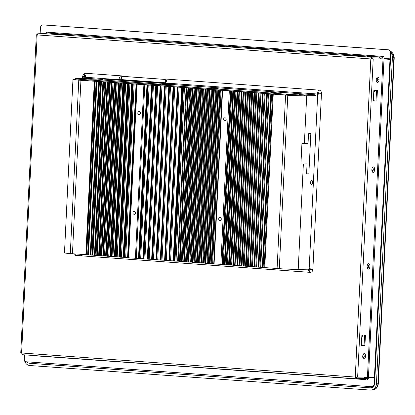 <?xml version="1.0" encoding="UTF-8"?>
<svg xmlns="http://www.w3.org/2000/svg" width="415" height="415" viewBox="0 0 415 415"><rect width="100%" height="100%" fill="white"/><g stroke="black" fill="none" stroke-linecap="round" stroke-linejoin="round"><path stroke-width="0.62" d="M364.982 377.059L364.961 377.546M33.008 355.463A1.997 1.717 -91 0 0 33.708 355.691L364.863 379.595A1.997 1.717 -91 0 0 364.993 379.595A1.997 1.717 -91 0 0 366.673 377.723L366.71 377.028M364.972 377.302L364.692 377.282M45.785 364.412L46.215 364.443M84.39 367.197L84.821 367.228M122.996 369.983L123.426 370.014M142.298 371.378L142.729 371.409M161.606 372.774L162.032 372.805M180.909 374.164L181.334 374.195M200.212 375.559L200.901 375.606M219.514 376.95L219.94 376.981M238.817 378.345L239.248 378.376M258.12 379.735L258.55 379.767M277.422 381.131L277.853 381.162M316.028 383.917L316.458 383.948M354.633 386.702L355.064 386.733M390.811 52.674A6.707 5.763 89 0 1 392.393 57.685L376.441 383.818A6.707 5.763 89 0 1 371.14 390.09A6.707 5.763 89 0 1 370.356 390.095L29.766 365.511A6.707 5.763 89 0 1 24.386 359.738M355.323 386.754L355.064 386.759M316.718 383.968L316.458 383.968M278.112 381.183L277.848 381.183M239.507 378.392L239.242 378.397M162.296 372.82L162.032 372.826M123.691 370.035L123.426 370.04M85.08 367.249L84.821 367.249M46.475 364.463L46.215 364.463M374.123 385.478A4.498 3.865 89 0 1 370.761 387.901A4.498 3.865 89 0 1 370.465 387.89L29.875 363.307A4.498 3.865 89 0 1 29.33 363.224M390.432 58.863L390.406 59.35M374.849 377.479L374.823 377.972M377.385 80.92A1.25 0.638 94.1 0 0 377.095 80.749A1.25 0.638 94.1 0 0 376.467 81.428M372.997 170.767A1.25 0.638 94.1 0 0 372.701 170.591A1.25 0.638 94.1 0 0 372.073 171.281M368.266 267.509A1.25 0.638 94.1 0 0 367.97 267.333A1.25 0.638 94.1 0 0 367.337 268.023M363.872 357.372A1.25 0.638 94.1 0 0 363.576 357.196A1.25 0.638 94.1 0 0 362.943 357.886M155.443 84.048L160.88 84.375L155.443 84.048M213.543 88.245L218.191 88.519L213.543 88.245M270.788 92.374L276.229 92.701L270.788 92.374M190.703 86.948L195.807 87.254L190.703 86.948M90.963 79.919L96.067 80.23L90.963 79.919M77.885 78.611L82.99 78.917L77.885 78.611M253.876 91.611L258.976 91.917L253.876 91.611M299.225 94.589L304.33 94.895L299.225 94.589M172.282 84.499L314.949 94.796A1.696 0.866 -85.9 0 1 314.985 94.796A1.696 0.866 -85.9 0 1 315.099 94.817L314.985 95.632M314.949 94.796L304.589 94.973A12.492 0.488 -177.2 0 1 288.824 94.402L286.687 94.247A1443.998 56.559 2.8 0 0 82.486 79.509L80.344 79.353A12.492 0.488 -177.2 0 1 75.489 78.731A12.492 0.488 -177.2 0 1 77.242 78.565L87.544 78.388L101.649 79.4L88.499 78.451A1.696 0.866 94.1 0 0 88.457 78.451M90.428 79.244L97.162 79.125L89.438 78.57L82.704 78.684L90.428 79.244M80.308 80.178L80.344 79.353M82.486 79.509L82.445 80.328M286.687 94.247L286.646 95.071M288.824 94.402L288.788 95.222M89.412 79.172L89.438 78.57M389.82 59.309L389.846 58.857M372.862 386.531A4.404 3.787 89 0 1 370.247 387.818L371.015 387.807A4.404 3.787 -91 0 0 372.053 387.62M367.643 377.017L367.612 377.723A2.2 1.888 89 0 1 366.87 379.341M374.237 377.93L374.263 377.474M370.247 387.818A4.404 3.787 89 0 1 369.957 387.812L29.366 363.229A4.404 3.787 89 0 1 26.804 361.813M309.056 133.391L310.84 133.36L308.864 173.849L307.074 173.88A1.001 0.508 94.1 0 1 307.053 173.88A1.001 0.508 94.1 0 1 306.618 172.894L307.007 164.916A1.001 0.508 -85.9 0 0 306.566 163.925A1.001 0.508 -85.9 0 1 306.566 163.925L301.44 164.013A1.001 0.508 -85.9 0 1 301.42 164.013A1.001 0.508 -85.9 0 1 300.984 163.022L301.887 144.472A1.001 0.508 -85.9 0 1 302.447 143.466L307.551 143.382A1.001 0.508 -85.9 0 0 308.106 142.376L308.495 134.398A1.001 0.508 -85.9 0 1 309.056 133.391M81.195 255.298L82.248 255.256L82.284 254.426M75.255 253.944L75.182 255.433L81.174 255.728L81.241 254.354M137.801 112.994A1.499 1.287 89 0 1 140.374 113.181A1.499 1.287 89 0 1 137.801 112.994M132.925 212.729A1.499 1.287 89 0 1 135.498 212.916A1.499 1.287 89 0 1 132.925 212.729M310.591 182.507A1.997 1.017 -85.9 0 1 311.753 180.494A1.997 1.017 -85.9 0 1 312.63 182.47A1.997 1.017 -85.9 0 1 311.468 184.483A1.997 1.017 -85.9 0 1 310.591 182.507M223.592 119.188A1.499 1.287 89 0 1 226.17 119.375A1.499 1.287 89 0 1 223.592 119.188M218.715 218.923A1.499 1.287 89 0 1 221.288 219.11A1.499 1.287 89 0 1 218.715 218.923M75.457 79.384A12.99 0.508 -177.2 0 0 74.954 79.504A12.99 0.508 -177.2 0 0 80.002 80.152A10.494 0.41 2.8 0 0 81.05 80.23A10.494 0.41 2.8 0 0 81.812 80.287A1443.495 56.539 -177.2 0 1 286.734 95.077A10.494 0.41 2.8 0 0 287.46 95.128A10.494 0.41 2.8 0 0 288.586 95.206A12.99 0.508 -177.2 0 0 304.978 95.803L315.997 95.611L306.695 95.927A14.992 0.586 -177.2 0 1 287.782 95.243A12.492 0.488 -177.2 0 1 285.577 95.082A1603.337 62.8 2.8 0 0 273.252 94.148L270.808 93.961A1603.337 62.8 2.8 0 0 269.2 93.842L266.684 93.65A1603.337 62.8 2.8 0 0 265.076 93.531L262.55 93.339A1603.337 62.8 2.8 0 0 260.942 93.214L258.41 93.027A1603.337 62.8 2.8 0 0 256.792 92.903L254.26 92.716A1603.337 62.8 2.8 0 0 252.636 92.592L250.1 92.405A1603.337 62.8 2.8 0 0 248.476 92.28L245.934 92.094A1603.337 62.8 2.8 0 0 244.305 91.969L241.758 91.782A1603.337 62.8 2.8 0 0 240.124 91.658L237.572 91.471A1603.337 62.8 2.8 0 0 235.938 91.347L233.38 91.16A1603.337 62.8 2.8 0 0 231.741 91.035L222.855 90.382A1603.337 62.8 2.8 0 0 221.091 90.252L218.523 90.06A1603.337 62.8 2.8 0 0 216.869 89.941L214.29 89.754A1603.337 62.8 2.8 0 0 212.636 89.63L210.052 89.443A1603.337 62.8 2.8 0 0 208.392 89.318L205.809 89.132A1603.337 62.8 2.8 0 0 204.139 89.012L201.55 88.82A1603.337 62.8 2.8 0 0 199.88 88.701L197.291 88.509A1603.337 62.8 2.8 0 0 195.615 88.39L193.017 88.203A1603.337 62.8 2.8 0 0 191.336 88.079L188.737 87.892A1603.337 62.8 2.8 0 0 186.807 87.752L184.234 87.565A1603.337 62.8 2.8 0 0 182.299 87.425L179.69 87.238A1603.337 62.8 2.8 0 0 177.999 87.119L175.389 86.932A1603.337 62.8 2.8 0 0 173.693 86.808L171.073 86.621A1603.337 62.8 2.8 0 0 169.377 86.502L166.757 86.31A1603.337 62.8 2.8 0 0 165.056 86.19L162.431 86.004A1603.337 62.8 2.8 0 0 160.724 85.879L158.094 85.692A1603.337 62.8 2.8 0 0 156.388 85.573L153.742 85.386A1603.337 62.8 2.8 0 0 152.04 85.262L149.405 85.075A1603.337 62.8 2.8 0 0 147.574 84.945L138.361 84.297A1603.337 62.8 2.8 0 0 136.649 84.178L133.998 83.991A1603.337 62.8 2.8 0 0 132.271 83.872L129.615 83.685A1603.337 62.8 2.8 0 0 127.882 83.56L125.206 83.374A1603.337 62.8 2.8 0 0 123.488 83.254L120.827 83.067A1603.337 62.8 2.8 0 0 119.089 82.948L116.418 82.761A1603.337 62.8 2.8 0 0 114.675 82.642L111.983 82.45A1603.337 62.8 2.8 0 0 110.26 82.331L107.558 82.144A1603.337 62.8 2.8 0 0 105.835 82.025L103.128 81.838A1603.337 62.8 2.8 0 0 101.405 81.719L98.703 81.532A1603.337 62.8 2.8 0 0 96.965 81.413L94.33 81.231A1603.337 62.8 2.8 0 0 80.935 80.313A12.492 0.488 -177.2 0 1 78.783 80.157A14.992 0.586 -177.2 0 1 72.957 79.405A14.992 0.586 -177.2 0 1 75.058 79.208L75.468 79.203M86.009 254.686L85.848 254.67A1603.337 62.8 2.8 0 0 72.454 253.752A12.492 0.488 -177.2 0 1 70.301 253.596A14.992 0.586 -177.2 0 1 64.475 252.844L72.957 79.405M183.741 261.585A1603.337 62.8 2.8 0 0 182.854 261.517L179.814 261.502L188.301 88.063M188.026 261.891A1603.337 62.8 2.8 0 0 187.129 261.829L184.099 261.813L192.581 88.374M192.301 262.202A1603.337 62.8 2.8 0 0 191.398 262.14L188.379 262.119L196.866 88.686M196.575 262.513A1603.337 62.8 2.8 0 0 195.657 262.446L192.659 262.43L201.14 88.992M200.839 262.825A1603.337 62.8 2.8 0 0 199.911 262.757L196.928 262.737L205.415 89.298M205.103 263.141A1603.337 62.8 2.8 0 0 204.149 263.069L201.197 263.048L209.679 89.609M209.368 263.452A1603.337 62.8 2.8 0 0 208.387 263.38L205.461 263.354L213.943 89.915M213.73 263.774A1603.337 62.8 2.8 0 0 212.61 263.691L209.725 263.66L218.207 90.221M224.365 264.557A1603.337 62.8 2.8 0 0 223.26 264.474L213.725 263.935L222.233 90.506M228.608 264.874A1603.337 62.8 2.8 0 0 227.456 264.786L224.723 264.744L233.204 91.305M232.846 265.185A1603.337 62.8 2.8 0 0 231.643 265.097L230.89 265.071L239.372 91.632M237.079 265.501A1603.337 62.8 2.8 0 0 235.824 265.408L235.066 265.382L243.548 91.943M241.307 265.818A1603.337 62.8 2.8 0 0 239.995 265.719L239.237 265.693L247.719 92.255M245.535 266.134A1603.337 62.8 2.8 0 0 244.155 266.031L243.398 266.005L251.884 92.566M249.757 266.451A1603.337 62.8 2.8 0 0 248.31 266.342L247.553 266.316L256.034 92.877M253.975 266.767A1603.337 62.8 2.8 0 0 252.455 266.653L251.698 266.627L260.179 93.188M258.187 267.089A1603.337 62.8 2.8 0 0 256.595 266.964L255.832 266.938L264.319 93.5M262.394 267.405L262.327 267.4A1603.337 62.8 2.8 0 0 260.713 267.276L259.977 267.25L268.458 93.811M308.594 269.185L298.214 269.366A14.992 0.586 -177.2 0 1 279.295 268.676A12.492 0.488 -177.2 0 1 277.096 268.521A1603.337 62.8 2.8 0 0 264.77 267.587L264.09 267.556L272.572 94.117M137.126 84.37L128.645 257.808L135.394 258.296L143.875 84.857M270.902 94.018L262.394 267.447L264.09 267.556M266.684 93.65L258.182 267.141L259.977 267.25M262.477 93.411L253.97 266.84L255.832 266.938M258.26 93.105L249.752 266.534L251.698 266.627M254.037 92.799L245.53 266.228L247.553 266.316M249.814 92.493L241.302 265.927L243.398 266.005M245.581 92.192L237.074 265.621L239.237 265.693M241.348 91.886L232.836 265.315L235.066 265.382M237.11 91.58L228.598 265.009L230.89 265.071M232.867 91.274L224.354 264.703L224.723 264.744M217.865 90.19L209.357 263.618L209.725 263.66M213.606 89.884L205.098 263.312L205.461 263.354M209.342 89.573L200.834 263.001L201.197 263.048M205.072 89.267L196.565 262.695L196.928 262.737M200.803 88.955L192.29 262.389L192.659 262.43M196.523 88.649L188.016 262.078L188.379 262.119M192.244 88.338L183.736 261.772L184.099 261.813M187.959 88.032L179.451 261.46L179.814 261.502M179.462 261.274A1603.337 62.8 2.8 0 0 178.326 261.191L174.528 261.123L183.01 87.684M174.269 261.066L174.528 261.123M174.17 260.89A1603.337 62.8 2.8 0 0 173.818 260.864L169.289 260.745L177.77 87.306M168.931 260.532L165.004 260.433L173.486 86.994M164.646 260.221L160.724 260.127L169.206 86.688M160.366 259.915L156.45 259.816L164.931 86.377M156.092 259.603L152.181 259.51L160.662 86.071M151.823 259.297L147.911 259.199L156.398 85.76M147.553 258.991L143.652 258.893L152.134 85.454M143.294 258.685L139.393 258.587L147.875 85.148M139.035 258.384L135.394 258.296M128.645 257.808L128.276 257.767L136.758 84.328M128.282 257.622A1603.337 62.8 2.8 0 0 128.168 257.616L124.396 257.502L132.878 84.063M124.038 257.326A1603.337 62.8 2.8 0 0 123.789 257.305L120.018 257.144M119.795 257.03A1603.337 62.8 2.8 0 0 119.401 256.999L115.78 256.838M115.562 256.729A1603.337 62.8 2.8 0 0 115.007 256.693L111.547 256.532M111.324 256.434A1603.337 62.8 2.8 0 0 110.603 256.387L107.319 256.226M107.096 256.143A1603.337 62.8 2.8 0 0 106.193 256.081L105.612 256.055L114.094 82.616M103.091 255.92L105.612 256.055M102.873 255.848A1603.337 62.8 2.8 0 0 101.779 255.77L101.198 255.749L109.679 82.31M98.874 255.619L101.198 255.749M98.651 255.557A1603.337 62.8 2.8 0 0 97.354 255.464L96.773 255.438L105.26 82.004M94.656 255.313L96.773 255.438M94.433 255.261A1603.337 62.8 2.8 0 0 92.919 255.158L92.343 255.132L100.824 81.693M90.382 255.007L92.343 255.132M98.703 81.532L90.221 254.971A1603.337 62.8 2.8 0 0 88.483 254.852L87.907 254.826L96.389 81.387M86.076 254.706L87.907 254.826M369.926 266.378A2.749 1.401 -85.9 0 1 369.008 268.868A2.749 1.401 -85.9 0 1 367.54 268.552A2.749 1.401 -85.9 0 1 367.119 266.425A2.749 1.401 -85.9 0 1 367.856 264.132A2.749 1.401 -85.9 0 1 369.303 263.971A2.749 1.401 -85.9 0 1 369.926 266.378M367.301 267.997A1.748 0.892 94.1 0 0 368.556 266.326A1.748 0.892 94.1 0 0 367.54 264.646M374.657 169.636A2.749 1.401 -85.9 0 1 373.739 172.121A2.749 1.401 -85.9 0 1 372.271 171.81A2.749 1.401 -85.9 0 1 371.85 169.683A2.749 1.401 -85.9 0 1 372.592 167.39A2.749 1.401 -85.9 0 1 374.034 167.229A2.749 1.401 -85.9 0 1 374.657 169.636M372.032 171.255A1.748 0.892 94.1 0 0 373.293 169.585A1.748 0.892 94.1 0 0 372.271 167.904M376.249 79.825L376.249 79.825A2.749 1.401 -85.9 0 1 376.986 77.527A2.749 1.401 -85.9 0 1 378.433 77.372A2.749 1.401 -85.9 0 1 379.051 79.773A2.749 1.401 -85.9 0 1 378.132 82.269A2.749 1.401 -85.9 0 1 376.664 81.957A2.749 1.401 -85.9 0 1 376.249 79.83L376.249 79.83M376.426 81.402A1.748 0.892 94.1 0 0 377.686 79.727A1.748 0.892 94.1 0 0 376.67 78.046M379.051 79.779L377.686 79.727A1.748 0.892 94.1 0 0 377.686 79.722M365.532 356.236L365.532 356.241A2.749 1.401 -85.9 0 1 364.614 358.726A2.749 1.401 -85.9 0 1 363.146 358.415A2.749 1.401 -85.9 0 1 362.726 356.288L362.726 356.283A2.749 1.401 -85.9 0 1 363.462 353.99A2.749 1.401 -85.9 0 1 364.91 353.829A2.749 1.401 -85.9 0 1 365.532 356.236L364.163 356.184A1.748 0.892 94.1 0 0 363.146 354.503M362.902 357.86A1.748 0.892 94.1 0 0 364.163 356.184L364.163 356.184A1.748 0.892 94.1 0 0 364.163 356.179M367.223 56.565L371.368 56.679L367.223 56.565M50.827 33.724L54.972 33.838L50.827 33.724M191.865 43.907L196.01 44.021L191.865 43.907M226.185 46.381L230.33 46.496L226.185 46.381M371.799 57.602A1.738 1.494 89 0 1 372.333 59.003L370.818 59.003L371.814 57.26L371.332 58.992L382.148 58.837L390.494 59.361L389.986 59.366L374.429 377.489L374.937 377.479L390.494 59.361M356.106 377.78L356.049 378.781L22.332 354.695L356.008 378.776M355.774 377.053L356.122 377.785M374.309 101.001L376.026 100.975L376.535 90.579M362.357 345.399L364.074 345.368L364.583 334.978M355.909 377.111A0.737 0.633 89 0 1 355.811 377.401M356.77 377.157A1.738 1.494 89 0 1 356.106 378.439M364.577 377.64L365.947 377.614A1.738 0.882 -85.9 0 1 365.989 377.619L365.947 377.614M380.171 58.11L381.577 58.084A1.738 0.882 -85.9 0 0 382.542 56.383M371.472 58.997L371.472 58.972A0.737 0.633 -91 0 0 371.415 58.614M165.922 83.036L166.016 79.405L166.311 79.099L319.052 90.128A2.998 2.578 89 0 1 321.48 93.302L312.863 269.548A2.998 2.578 89 0 1 310.342 272.359A2.998 2.578 89 0 1 310.14 272.354A1.997 1.017 -85.9 0 1 310.093 272.354A1.997 1.017 -85.9 0 1 309.222 270.378L310.124 269.444L310.176 268.448L309.481 268.303M310.052 272.349L80.318 255.77M85.703 73.284A1.997 1.017 94.1 0 0 84.582 75.297L83.68 76.23L82.699 76.116C83.503 73.808 84.442 72.864 85.506 73.279A2.998 2.578 89 0 1 85.703 73.284L121.974 75.898L121.927 76.91M106.546 78.793L86.367 77.335L86.31 78.409M317.719 94.034L172.329 83.545L172.282 84.546L172.469 83.534L317.719 94.034M376.887 101.032L373.313 101.094L373.827 90.626L377.396 90.563L376.887 101.032L376.026 100.975M364.93 345.43L361.361 345.493L361.875 335.024L365.444 334.962L364.93 345.43L364.074 345.368M356.091 378.781L355.266 377.064L357.637 377.183L373.199 59.065L383.004 58.899L367.446 377.017L374.429 377.489M389.986 59.366L383.004 58.899M357.637 377.183L367.446 377.017M364.334 378.044L364.303 378.641L365.9 378.615A0.737 0.373 94.1 0 1 365.916 378.615M363.4 378.573L364.303 378.641M363.161 378.579A1.738 1.494 -91 0 0 364.728 377.064M371.814 57.26L38.097 33.169L37.153 34.917L36.551 34.767L37.163 34.756M20.75 352.9L36.307 34.798L37.158 34.813M250.084 48.275L261.471 48.778L252.465 48.13L252.45 48.446M249.913 48.171L252.465 48.13M348.745 55.397L360.132 55.901L351.126 55.252L351.111 55.569M348.574 55.294L351.126 55.252M168.941 42.102L156.362 41.51L168.941 42.102M159.92 41.77L159.936 41.453M70.28 34.979L57.706 34.393L70.28 34.979M61.259 34.647L61.275 34.331M38.932 33.231L46.833 33.096A1.738 1.494 -91 0 1 46.947 33.096L46.309 33.101M46.314 33.029L47.907 33.003A0.737 0.373 -85.9 0 0 48.316 32.261L47.507 32.204A1.499 1.287 89 0 0 46.252 33.107M43.274 24.916A2.998 2.578 89 0 1 43.476 24.905A2.998 2.578 89 0 1 43.674 24.91L388.383 49.79A2.998 2.578 89 0 1 390.811 52.97L390.52 58.857L384.036 58.437L384.057 57.996A1.499 1.287 89 0 0 382.843 56.404L382.033 56.347A0.737 0.373 -85.9 0 1 381.624 57.088L47.907 33.003M379.995 57.763L380.031 57.114L381.624 57.088M380.031 57.114L378.708 57.042M378.708 57.021L378.885 57.057A1.738 1.494 -91 0 1 380.29 58.868M166.311 79.099C165.798 79.244 166 79.96 166.908 81.236C165.881 82.362 165.616 82.979 166.114 83.088M121.247 79.727L119.141 77.787L121.974 75.898M20.994 352.885L21.601 352.978L22.374 354.695M374.335 101.078L373.645 98.972A1.001 0.861 89 0 1 373.588 98.557L373.858 93.002A1.001 0.861 89 0 1 373.957 92.597L374.849 90.605M362.383 345.477L361.688 343.371A1.001 0.861 89 0 1 361.636 342.956L361.906 337.4A1.001 0.861 89 0 1 362.005 336.996L362.892 335.004M374.916 377.977L368.432 377.557L374.916 377.977L374.626 383.87A2.998 2.578 -91 0 1 372.105 386.681L371.591 386.687A2.998 2.578 89 0 1 371.394 386.681L26.684 361.802A2.998 2.578 89 0 1 24.257 358.622L24.444 354.846M371.332 58.992L37.153 34.917L21.601 352.978L355.266 377.064L370.818 59.003M368.432 377.557L368.406 377.998A1.499 1.287 89 0 1 367.047 379.398M374.403 377.987L374.117 383.875A2.998 2.578 89 0 1 371.591 386.687M40.172 33.21L40.442 27.727A2.998 2.578 89 0 1 42.963 24.916A2.998 2.578 89 0 1 43.16 24.921L387.869 49.8A2.998 2.578 89 0 1 390.297 52.975L390.012 58.868M169.123 83.431L164.018 83.13L169.123 83.431M111.811 79.291L106.712 78.995L111.811 79.291M102.598 80.007L102.645 79.011L101.67 78.897L101.623 79.893L102.598 80.007L165.056 84.515L172.282 84.546M172.469 83.534L107.807 78.845L101.67 78.897M121.175 79.784L121.346 78.29A1.997 1.717 89 0 1 123.032 76.412A1.997 1.717 89 0 1 123.162 76.417L164.065 79.369A1.997 1.717 89 0 1 165.684 81.49L165.512 82.984M167.79 84.624L167.842 83.623L172.329 83.545M167.842 83.623L165.103 83.519L165.056 84.515M102.645 79.011L165.103 83.519M123.411 76.412A1.997 1.717 89 0 1 123.54 76.407A1.997 1.717 89 0 1 123.67 76.407L164.579 79.364A1.997 1.717 89 0 1 165.969 80.37M367.612 377.707L366.673 377.723M390.359 51.092L394.25 57.612L378.298 383.745L377.93 383.787A6.599 5.67 89 0 1 372.717 389.955L371.14 390.09M394.25 57.612L393.882 57.654L377.93 383.787L376.441 383.818M390.401 51.17A6.599 5.67 89 0 1 393.882 57.654L392.393 57.685M30.378 363.301L29.875 363.307M370.465 387.89L371.057 387.88M304.548 95.808L304.589 94.973M182.854 261.517L191.336 88.079M187.129 261.829L195.615 88.39M191.398 262.14L199.88 88.701M195.657 262.446L204.139 89.012M199.911 262.757L208.392 89.318M204.149 263.069L212.636 89.63M208.387 263.38L216.869 89.941M212.61 263.691L221.091 90.252M223.26 264.474L231.741 91.035M227.456 264.786L235.938 91.347M231.643 265.097L240.124 91.658M235.824 265.408L244.305 91.969M239.995 265.719L248.476 92.28M244.155 266.031L252.636 92.592M248.31 266.342L256.792 92.903M252.455 266.653L260.942 93.214M256.595 266.964L265.076 93.531M260.713 267.276L269.2 93.842M264.77 267.587L273.252 94.148M136.302 258.338L144.783 84.899M70.301 253.596L78.783 80.157M72.454 253.752L80.935 80.313M94.33 81.231L85.848 254.67M88.483 254.852L96.965 81.413M92.919 255.158L101.405 81.719M97.354 255.464L105.835 82.025M101.779 255.77L110.26 82.331M106.193 256.081L114.675 82.642M117.206 82.907L108.72 256.346M110.022 256.361L118.503 82.922M110.603 256.387L119.089 82.948M121.434 83.213L112.953 256.652M114.421 256.667L122.907 83.228M115.007 256.693L123.488 83.254M125.667 83.519L117.186 256.958M118.815 256.973L127.296 83.534M119.401 256.999L127.882 83.56M129.905 83.825L121.424 257.264M123.203 257.284L131.685 83.846M123.789 257.305L132.271 83.872M134.149 84.131L125.667 257.57M127.581 257.591L136.063 84.152M128.168 257.616L136.649 84.178M138.501 258.358L146.983 84.919M149.151 85.215L140.669 258.654M142.968 258.675L151.449 85.236M153.41 85.521L144.928 258.96M147.309 258.986L155.791 85.547M157.674 85.827L149.193 259.266M151.646 259.292L160.128 85.853M161.943 86.138L153.462 259.577M155.973 259.603L164.459 86.164M166.218 86.445L157.731 259.883M160.294 259.909L168.781 86.47M170.492 86.756L162.011 260.195M164.61 260.221L173.091 86.782M174.772 87.062L166.291 260.501M168.915 260.532L177.397 87.093M179.057 87.373L170.575 260.812M173.216 260.838L181.697 87.399M173.818 260.864L182.299 87.425M184.468 87.752L175.981 261.191M177.641 261.165L186.122 87.726M178.326 261.191L186.807 87.752M189.785 88.13L181.303 261.569M182.118 261.492L190.599 88.053M194.064 88.436L185.583 261.875M186.392 261.803L194.874 88.364M198.344 88.748L189.863 262.187M190.656 262.114L199.143 88.675M202.619 89.054L194.137 262.493M194.915 262.425L203.397 88.986M206.893 89.365L198.406 262.804M199.164 262.731L207.65 89.298M211.157 89.671L202.676 263.11M203.407 263.043L211.889 89.604M215.421 89.977L206.94 263.416M207.64 263.354L216.122 89.915M219.68 90.288L211.199 263.727M211.863 263.665L220.349 90.226M222.575 90.537L214.093 263.976M220.842 264.464L229.324 91.025M230.429 91.061L221.947 264.5M222.507 264.448L230.989 91.01M234.672 91.367L226.191 264.806M226.704 264.76L235.186 91.321M270.808 93.961L262.327 267.4M285.577 95.082L277.096 268.521M279.295 268.676L287.782 95.243M298.214 269.366L303.365 163.982M304.371 143.434L306.695 95.927M116.299 82.87L107.817 256.309M120.532 83.171L112.05 256.61M124.765 83.477L116.283 256.916M129.003 83.783L120.521 257.222M133.246 84.089L124.765 257.528M148.243 85.174L139.762 258.612M152.507 85.48L144.021 258.919M156.771 85.791L148.285 259.23M161.036 86.097L152.554 259.536M165.31 86.408L156.829 259.842M169.585 86.714L161.103 260.153M173.869 87.026L165.383 260.464M178.154 87.332L169.668 260.77M183.44 87.715L174.959 261.154M188.68 88.094L180.198 261.533M192.965 88.4L184.483 261.839M197.244 88.711L188.758 262.15M201.519 89.017L193.032 262.456M205.788 89.329L197.307 262.768M210.052 89.635L201.571 263.074M214.316 89.941L205.835 263.38M218.575 90.252L210.094 263.691M233.572 91.331L225.086 264.77M228.966 265.05L237.447 91.611M233.204 265.356L241.686 91.917M237.437 265.662L245.919 92.223M241.67 265.968L250.152 92.529M96.114 81.387L87.632 254.826M100.321 81.688L91.84 255.126M104.539 81.994L96.057 255.433M108.756 82.3L100.274 255.739M112.979 82.601L104.497 256.039M115.941 82.844L107.459 256.283M120.168 83.145L111.687 256.584M124.401 83.451L115.92 256.89M128.64 83.757L120.158 257.196M229.329 265.076L237.811 91.637M233.567 265.382L242.049 91.943M237.8 265.688L246.282 92.249M242.028 265.994L250.51 92.555M86.372 254.758L94.859 81.319M90.584 255.064L99.066 81.625M95.206 81.345L86.725 254.784M99.418 81.651L90.937 255.09M103.631 81.952L95.149 255.391M107.853 82.258L99.367 255.697M112.071 82.564L103.589 256.003M230.434 265.112L238.916 91.674M234.667 265.418L243.154 91.98M238.9 265.725L247.382 92.286M243.128 266.031L251.615 92.592M245.893 266.274L254.379 92.836M250.115 266.575L258.602 93.142M255.837 92.898L247.356 266.337M254.338 266.881L262.82 93.442M260.06 93.204L251.578 266.638M258.55 267.187L267.032 93.749M264.277 93.505L255.79 266.944M262.762 267.488L271.244 94.049M267.385 93.774L258.903 267.213M271.592 94.075L263.11 267.514M94.796 255.365L103.278 81.926M99.014 255.671L107.495 82.232M103.231 255.977L111.718 82.538M246.251 266.3L254.732 92.861M250.473 266.601L258.955 93.162M254.691 266.907L263.172 93.468M321.48 93.302L318.746 93.199L317.937 92.135A1.997 1.017 -85.9 0 1 319.052 90.128M317.708 93.972A1.997 1.017 -85.9 0 1 317.081 92.078L317.937 92.135M310.124 269.444L312.863 269.548M309.201 268.329L317.719 94.081L318.699 94.195L318.746 93.199M309.263 268.355A1.997 1.017 -85.9 0 0 308.361 270.315L309.222 270.378M86.341 77.335L83.628 77.226L83.68 76.23M86.367 77.335A1.997 1.017 94.1 0 1 86.32 77.33A1.997 1.017 94.1 0 1 85.443 75.359L84.582 75.297M46.947 33.096L38.989 33.236M370.927 57.192L378.885 57.057M318.699 94.195L317.081 92.078M308.361 270.315L310.176 268.448M85.443 75.359L83.628 77.226M384.015 58.935L368.453 377.053M374.117 383.875L374.626 383.87M48.316 32.261L382.033 56.347M43.16 24.921L43.674 24.91M390.811 52.97L390.297 52.975M388.383 49.79L387.869 49.8M164.579 79.364L164.065 79.369M123.67 76.407L123.162 76.417M121.284 79.587L165.621 82.787M378.298 383.745C377.92 387.273 376.057 389.343 372.717 389.955M314.985 94.796L172.422 84.504M75.489 78.731L75.442 79.664M132.515 84.022L124.033 257.461M147.507 85.106L139.025 258.545M151.766 85.412L143.284 258.851M156.03 85.718L147.548 259.157M160.299 86.03L151.812 259.463M164.568 86.336L156.087 259.774M168.843 86.642L160.361 260.081M173.122 86.953L164.641 260.392M177.402 87.264L168.921 260.698M182.647 87.638L174.16 261.077M187.933 88.022L179.451 261.46M192.218 88.333L183.736 261.772M196.497 88.639L188.016 262.078M200.772 88.95L192.29 262.389M205.046 89.256L196.565 262.695M209.316 89.567L200.834 263.001M213.58 89.873L205.098 263.312M217.839 90.18L209.357 263.618M222.207 90.496L213.725 263.935M232.841 91.264L224.354 264.703M237.079 91.57L228.598 265.009M241.323 91.876L232.836 265.315M245.556 92.182L237.074 265.621M249.783 92.488L241.302 265.927M94.49 81.278L86.009 254.717M98.697 81.579L90.216 255.018M115.572 82.798L107.091 256.237M119.805 83.104L111.319 256.543M124.038 83.41L115.552 256.849M128.271 83.716L119.79 257.155M254.011 92.789L245.53 266.228M258.234 93.095L249.752 266.534M262.451 93.401L253.97 266.84M266.669 93.707L258.182 267.141M270.876 94.008L262.394 267.447M102.915 81.885L94.428 255.324M107.127 82.191L98.646 255.63M111.35 82.492L102.868 255.931M310.342 272.359L80.287 255.77M82.585 78.471L82.699 76.116M86.32 77.33L106.515 78.793M75.208 254.909L74.389 253.881M356.096 378.708L363.275 378.584M43.476 24.905L42.963 24.916M123.54 76.407L123.032 76.412"/></g></svg>
